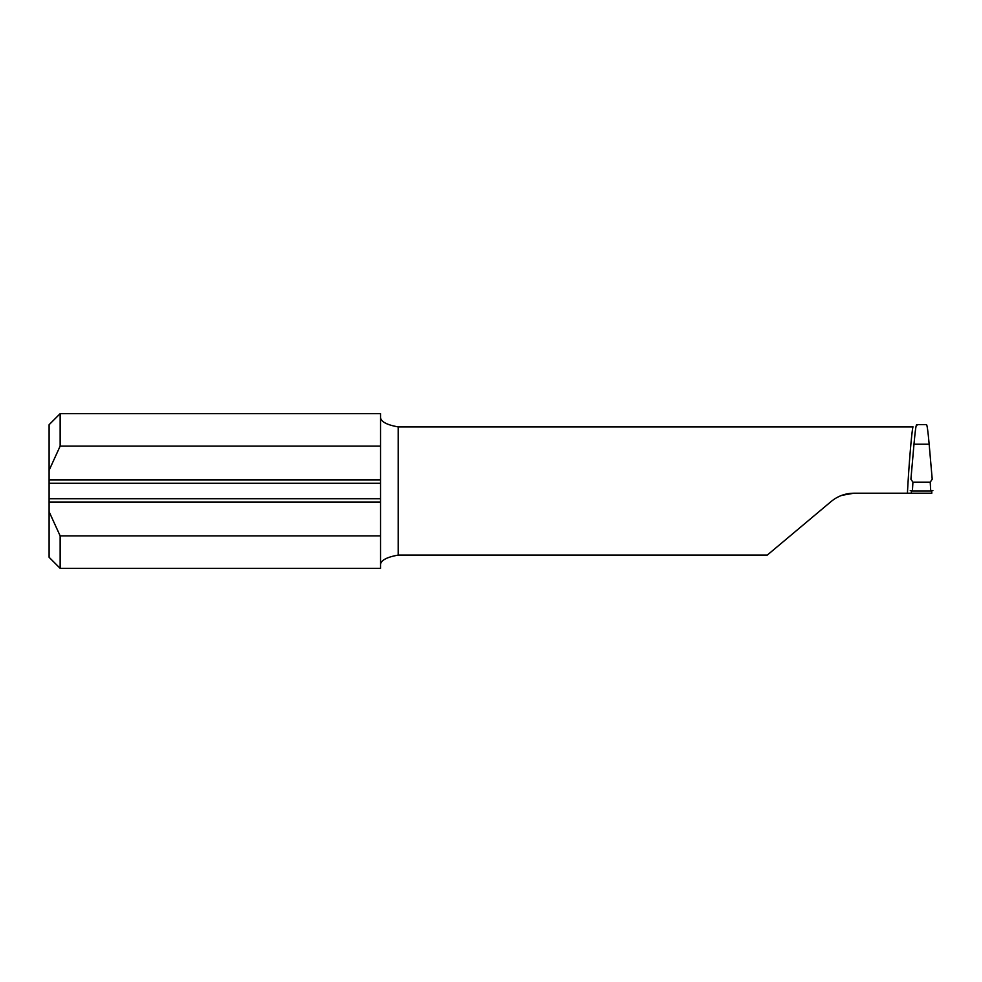 <?xml version="1.0" encoding="UTF-8"?>
<svg xmlns="http://www.w3.org/2000/svg" width="982" height="982" viewBox="0 0 982 982"><rect width="100%" height="100%" fill="white"/><g stroke="black" fill="none" stroke-linecap="round" stroke-linejoin="round"><path stroke-width="1.47" d="M60.148 413.668L380.525 413.668L380.525 479.952L49.1 479.952L49.1 424.715L60.148 413.668L60.148 446.11L49.1 470.304M380.525 446.11L60.148 446.11M380.525 502.048L49.1 502.048L49.1 498.733L380.525 498.733L380.525 535.89L60.148 535.89L60.148 568.332L380.525 568.332L380.525 535.89M49.1 502.048L49.1 511.696L60.148 535.89M380.525 498.733L380.525 483.267L49.1 483.267L49.1 479.952M49.1 498.733L49.1 483.267M380.525 479.952L380.525 483.267M380.525 416.822C380.316 421.388 386.208 424.764 398.201 426.925L398.201 555.076L767.298 555.076L831.165 501.483C837.769 496.057 845.342 493.295 853.886 493.21L907.417 493.21C908.878 465.394 911.529 433.43 912.904 426.925L913.162 426.925M853.886 493.21L841.709 495.37M398.201 555.076C386.208 557.248 380.316 560.612 380.525 565.178M912.904 426.925L398.201 426.925M916.955 425.267C916.329 422.726 915.334 429.036 913.984 444.195L910.915 479.228L912.929 482.162L930.212 482.162L932.213 479.228L929.156 444.195C927.929 430.386 926.996 423.893 926.345 424.727M911.431 490.963L911.333 493.21L931.808 493.21L931.709 490.963M60.148 568.332L49.1 557.285L49.1 511.696M911.848 493.21L907.417 493.21M912.929 482.162L912.401 491L930.74 491L930.212 482.162M912.401 491L910.24 490.583M932.9 490.583L930.74 491M913.984 444.195L929.156 444.195M916.66 424.605L926.48 424.605"/></g></svg>
